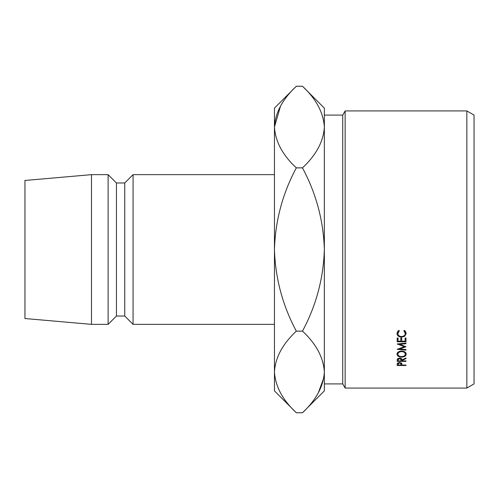 <?xml version="1.0" encoding="UTF-8"?>
<svg xmlns="http://www.w3.org/2000/svg" width="499" height="499" viewBox="0 0 499 499"><rect width="100%" height="100%" fill="white"/><g stroke="black" fill="none" stroke-linecap="round" stroke-linejoin="round"><path stroke-width="0.75" d="M466.846 110.928L474.05 115.088L474.05 383.912L466.846 388.072L466.846 110.928L345.14 110.928L345.14 388.072L466.846 388.072M342.738 115.088L324.35 115.088L324.35 383.912L342.738 383.912L342.738 115.088L345.14 110.928M133.065 174.65L124.75 182.965L124.75 316.035L133.065 324.35L133.065 174.65L274.45 174.65M124.75 316.035L116.435 316.035L116.435 182.965L108.115 174.65L91.485 174.65L91.485 324.35L24.95 318.53L24.95 180.47L91.485 174.65M116.435 316.035L108.115 324.35L108.115 174.65M274.45 371.942C275.286 357.608 282.577 344.004 296.325 331.13C282.609 305.507 275.317 278.299 274.45 249.5L274.45 390.885L296.325 412.754C282.652 400.048 275.361 386.444 274.45 371.942L274.899 377.575M302.475 86.246L324.35 108.115L324.35 127.058C323.514 141.392 316.223 154.996 302.475 167.87L296.325 167.87C282.621 193.425 275.329 220.633 274.45 249.5L274.45 127.058C275.286 112.724 282.577 99.12 296.325 86.246L302.475 86.246C316.148 98.952 323.439 112.556 324.35 127.058L323.901 121.425M296.325 86.246L274.45 108.115L274.45 127.058C275.361 141.56 282.652 155.164 296.325 167.87M280.488 106.181L274.45 127.058M302.475 167.87C316.191 193.493 323.483 220.701 324.35 249.5C323.471 278.367 316.179 305.575 302.475 331.13C316.148 343.836 323.439 357.44 324.35 371.942L324.35 390.885L302.475 412.754L296.325 412.754M324.35 371.942C323.514 386.276 316.223 399.88 302.475 412.754M318.312 392.819L323.901 377.575M302.475 331.13L296.325 331.13M405.993 350.123L397.192 349.319L404.415 346.686L397.192 343.986L405.993 343.125L405.993 343.711L399.662 344.329L405.993 346.749L399.649 348.994L405.993 349.574L405.993 350.123L405.993 349.574M405.993 343.711L405.993 343.125M397.192 338.029L398.096 338.029L398.096 341.197L400.803 341.197L400.803 338.029L401.707 338.029L401.707 341.197L405.094 341.197L405.094 338.029L405.993 338.029L405.993 341.79L397.192 341.79L397.192 338.029L397.192 339.021L398.096 339.021M401.932 360.534L401.932 360.914L405.993 360.914L405.993 361.382L397.192 361.382L397.31 359.13L399.549 358.033C401.252 358.188 402.044 358.831 401.932 359.947L405.993 357.964L405.993 358.569L401.932 360.534L401.932 359.947M401.589 351.053C404.421 351.234 405.961 352.263 406.217 354.134C405.986 355.962 404.452 356.96 401.633 357.116C398.801 356.985 397.248 356.005 396.967 354.178C397.192 352.282 398.732 351.24 401.589 351.053L401.589 351.589C399.281 351.764 398.04 352.618 397.871 354.153C398.059 355.662 399.312 356.479 401.626 356.617C403.916 356.473 405.144 355.65 405.319 354.153C405.163 352.606 403.922 351.745 401.589 351.589M399.337 330.912L397.871 333.475C398.021 335.353 399.269 336.37 401.601 336.544C403.953 336.357 405.194 335.322 405.319 333.432L403.853 330.912L404.377 330.35L406.217 333.426L404.683 336.289L401.545 337.156C398.689 336.95 397.16 335.715 396.967 333.438L398.807 330.35L399.337 330.912M397.192 364.538L397.323 363.409L399.556 362.442L401.789 363.447L401.932 365.056L405.993 365.056L405.993 365.493L397.192 365.493L397.192 364.538L397.192 365.493M405.993 365.493L405.993 365.056M399.556 362.898L398.096 364.158L398.096 365.056L401.028 365.056L401.046 364.201L399.556 362.442M401.046 364.195L401.046 362.723L401.046 364.195M398.096 364.158L398.096 362.711M397.871 333.475L397.871 330.956M405.319 333.432L405.319 330.912M405.986 332.172L405.319 333.17M404.683 336.289L404.683 335.247M401.545 337.156L401.545 336.544M397.871 333.132L397.21 332.159M401.633 357.116L401.633 356.617M405.319 352.3L405.319 354.153M397.871 352.294L397.871 354.153M405.993 358.569L405.993 357.964M405.993 361.382L405.993 360.914M397.192 361.382L397.192 360.334M399.543 358.525L398.096 359.929L398.096 360.914L401.028 360.914L401.04 359.947L399.543 358.033M398.096 359.929L398.096 358.338M398.096 338.447L398.096 338.029M400.803 338.447L400.803 338.029M401.707 338.447L401.707 338.029M405.094 338.447L405.094 338.029M405.094 339.021L405.993 339.021L405.993 338.029M401.707 339.021L400.803 339.021M399.649 348.383L399.649 348.994M399.662 343.749L399.662 344.329M404.415 346.05L404.415 346.686M401.04 359.947L401.04 358.351L401.04 359.947M124.75 182.965L116.435 182.965M108.115 324.35L91.485 324.35M274.45 324.35L133.065 324.35M342.738 383.912L345.14 388.072"/></g></svg>
